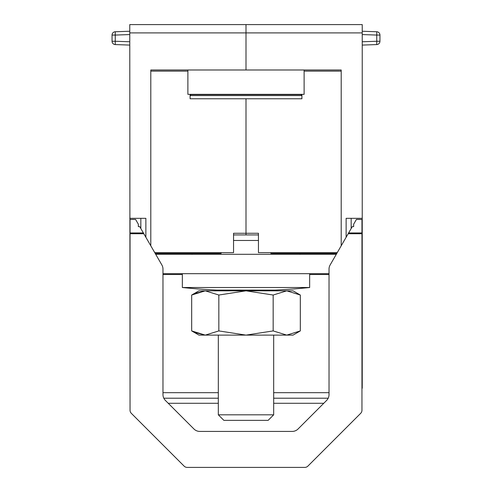 <?xml version="1.0" encoding="UTF-8"?>
<svg xmlns="http://www.w3.org/2000/svg" width="492" height="492" viewBox="0 0 492 492"><rect width="100%" height="100%" fill="white"/><g stroke="black" fill="none" stroke-linecap="round" stroke-linejoin="round"><path stroke-width="0.74" d="M361.958 392.678L361.958 388.249M233.546 233.269L246 233.269L233.546 233.269L233.546 252.642L221.093 252.642L221.093 253.472L155.232 253.472L155.712 254.303L336.288 254.303M131.339 413.348L184.094 466.102L131.339 413.348A4.428 4.428 0 0 1 130.042 410.217L129.765 24.6L362.235 24.6L362.235 388.249M304.776 467.4L187.224 467.4L304.776 467.4A4.428 4.428 0 0 0 307.906 466.102L360.661 413.348A4.428 4.428 0 0 0 361.958 410.217L361.958 233.731L361.958 410.217M307.906 466.102L360.661 413.348M348.17 233.731L352.272 226.627L353.656 226.627L353.656 224.223L356.423 219.432L361.958 219.432L361.958 233.731L348.17 233.731L330.138 264.96A8.303 8.303 0 0 0 329.025 269.112L329.025 394.578A8.303 8.303 0 0 1 328.189 398.212L273.675 398.212M218.325 398.212L163.811 398.212A8.303 8.303 0 0 1 162.975 394.578L162.975 392.678L218.325 392.678M182.347 274.505L162.975 274.505L162.975 273.675L329.025 273.675M150.798 245.797L150.798 69.987L246 69.987L246 24.6L246 69.987L341.202 69.987L341.202 245.797M336.768 253.472L270.907 253.472L270.907 252.642L258.454 252.642L258.454 233.269L246 233.269L246 234.93L246 98.769L301.904 98.769L301.904 94.341M329.025 392.678L273.675 392.678M309.652 274.505L329.025 274.505M341.202 69.987L341.202 113.16M346.128 237.261L346.128 218.325L362.235 218.325M351.165 228.54L351.165 218.325M190.097 94.341L190.097 98.769L246 98.769L246 233.269L258.454 233.269M362.235 34.563L376.743 35.067L376.743 41.254L379.947 41.254A3.321 3.321 0 0 1 376.743 44.575A3.321 3.321 0 0 0 379.947 41.254L379.947 35.067L376.743 35.067L376.743 31.746A3.321 3.321 0 0 1 379.947 35.067A3.321 3.321 0 0 0 376.743 31.746L362.235 31.242M362.235 41.759L376.743 41.254L376.743 44.575L362.235 45.079M130.042 410.217L130.042 219.432L135.577 219.432L138.344 224.223L138.344 226.627L139.728 226.627L161.862 264.96A8.303 8.303 0 0 1 162.975 269.112L162.975 394.578A8.303 8.303 0 0 0 165.404 400.451L193.946 428.993A8.303 8.303 0 0 0 199.82 431.423L292.18 431.423A8.303 8.303 0 0 0 298.054 428.993L326.596 400.451A8.303 8.303 0 0 0 329.025 394.578M187.224 467.4A4.428 4.428 0 0 1 184.094 466.102M323.754 403.286L273.675 403.286M218.325 403.286L168.246 403.286M129.765 218.325L145.872 218.325L145.872 237.261M140.835 218.325L140.835 228.54M150.798 69.987L150.798 113.16M129.765 45.079L115.257 44.575A3.321 3.321 0 0 1 112.053 41.254A3.321 3.321 0 0 0 115.257 44.575L115.257 41.254L112.053 41.254L112.053 35.067A3.321 3.321 0 0 1 115.257 31.746L129.765 31.242M129.765 41.759L115.257 41.254L115.257 35.067L112.053 35.067A3.321 3.321 0 0 1 115.257 31.746L115.257 35.067L129.765 34.563M194.346 332.334L205.256 335.113L218.835 330.913L246 335.113L273.165 330.913L286.744 335.113L300.323 330.913L293.048 335.113L198.952 335.113L191.677 330.913L191.677 295.034L205.256 290.833L198.952 290.833L191.677 295.034M205.256 335.113L191.677 330.913M300.323 330.913L300.323 295.034L286.744 290.833L273.165 295.034L246 290.833L218.835 295.034L205.256 290.833L293.048 290.833L300.323 295.034M273.165 330.913L273.165 295.034M218.835 330.913L218.835 295.034M194.346 293.613L205.256 290.833M182.347 287.512L309.652 287.512L309.652 273.675L182.347 273.675L182.347 287.512A622.614 622.614 0 0 0 216.941 290.096L275.059 290.096A622.614 622.614 0 0 0 309.652 287.512M223.86 420.353L268.14 420.353L273.675 414.817L218.325 414.817L223.86 420.353M258.454 240.465L233.546 240.465M233.546 234.93L258.454 234.93M301.35 94.341L301.35 95.559L190.65 95.559L190.65 94.341M304.118 69.987L304.118 94.341L187.882 94.341L187.882 69.987M129.765 32.902L362.235 32.902M304.118 71.131L341.202 71.131M337.248 252.642L270.907 252.642M143.83 233.731L130.042 233.731M143.381 232.944L130.042 232.944M361.958 232.944L348.619 232.944M150.798 71.131L187.882 71.131M221.093 252.642L154.752 252.642M301.35 94.587L190.65 94.587M218.325 290.096L218.325 290.833M218.325 335.113L218.325 414.817M273.675 290.096L273.675 290.833M273.675 335.113L273.675 414.817M299.966 253.472L299.966 254.303M192.034 253.472L192.034 254.303"/></g></svg>
